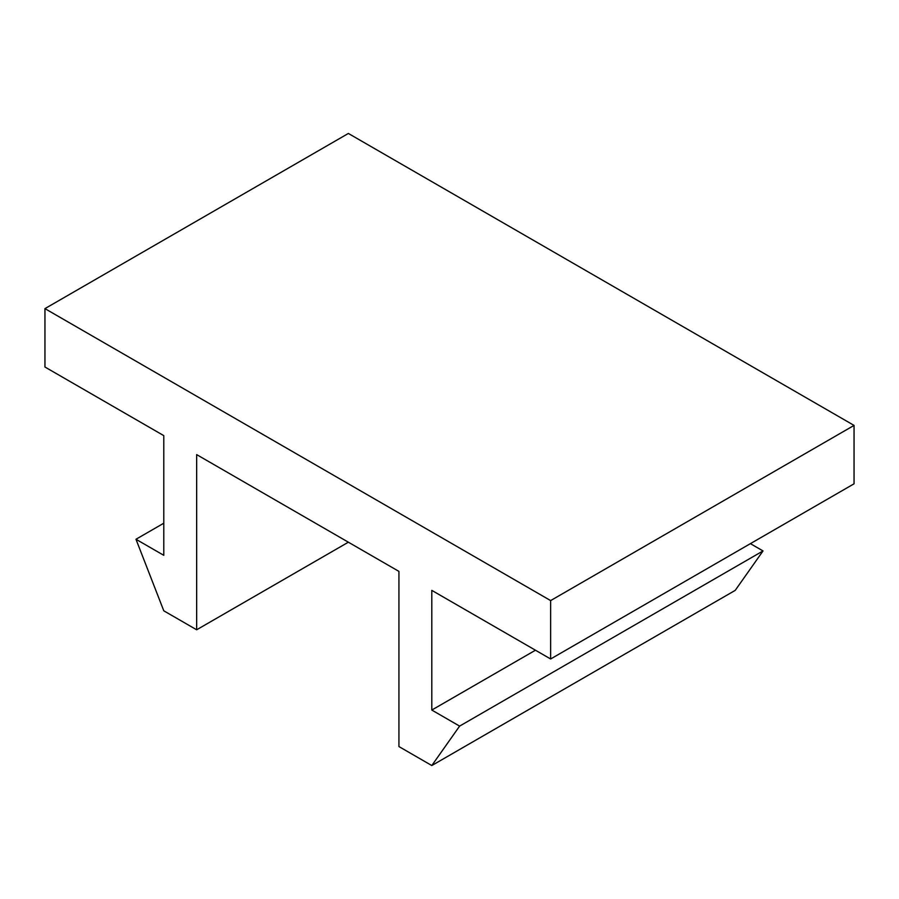 <?xml version="1.0" encoding="UTF-8"?>
<svg xmlns="http://www.w3.org/2000/svg" width="899" height="899" viewBox="0 0 899 899"><rect width="100%" height="100%" fill="white"/><g stroke="black" fill="none" stroke-linecap="round" stroke-linejoin="round"><path stroke-width="1.35" d="M44.95 308.627L348.363 133.457L854.05 425.407L854.05 483.808L550.638 658.978L550.638 600.588L44.95 308.627L44.95 367.017L163.787 435.633L163.787 555.324L135.974 539.265L163.787 610.803L196.656 629.783L196.656 454.613L398.931 571.393L398.931 746.563L431.801 765.543L459.614 726.111L431.801 710.053L431.801 590.373L550.638 658.978M854.05 425.407L550.638 600.588M535.456 650.213L431.801 710.053M750.395 543.648L763.026 550.941L459.614 726.111M763.026 550.941L735.213 590.373L431.801 765.543M348.363 542.198L196.656 629.783M163.787 523.207L135.974 539.265"/></g></svg>
